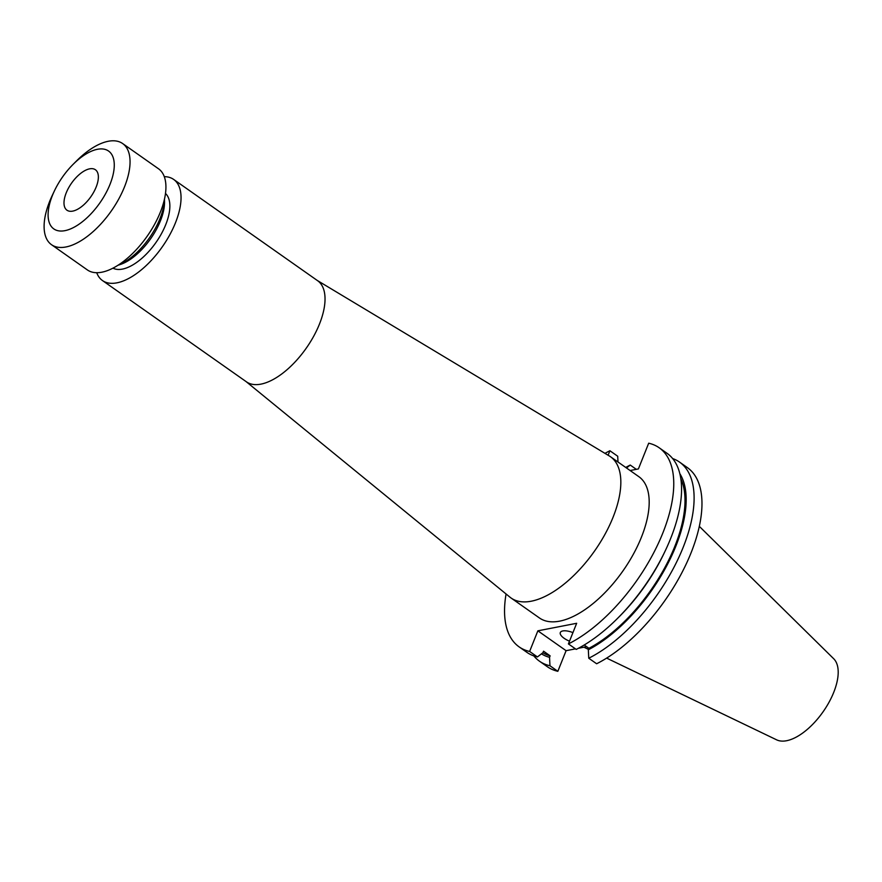 <?xml version="1.0" encoding="UTF-8"?>
<svg xmlns="http://www.w3.org/2000/svg" width="882" height="882" viewBox="0 0 882 882"><rect width="100%" height="100%" fill="white"/><g stroke="black" fill="none" stroke-linecap="round" stroke-linejoin="round"><path stroke-width="1.32" d="M89.633 168.837A24.729 11.797 125.1 0 1 95.41 169.752A24.729 11.797 125.1 0 1 93.823 191.967A24.729 11.797 125.1 0 1 72.721 211.118A24.729 11.797 125.1 0 1 66.955 210.203A24.729 11.797 125.1 0 1 68.531 187.987A24.729 11.797 125.1 0 1 89.633 168.837M165.496 193.467A45.754 21.83 125.1 0 1 160.745 234.954A45.754 21.83 125.1 0 1 122.422 269.098A45.754 21.83 125.1 0 1 112.962 268.161M164.295 176.654A61.828 29.503 125.1 0 1 173.644 179.421A61.828 29.503 125.1 0 1 169.686 234.976A61.828 29.503 125.1 0 1 116.931 282.835A61.828 29.503 125.1 0 1 102.488 280.564A61.828 29.503 125.1 0 1 96.722 272.714M173.644 179.421L317.63 280.719A61.828 29.503 125.1 0 1 313.672 336.274A61.828 29.503 125.1 0 1 260.918 384.133A61.828 29.503 125.1 0 1 246.486 381.862L102.488 280.564M246.067 381.575L509.972 597.169A86.381 41.211 -54.9 0 0 511.097 598.029A86.381 41.211 -54.9 0 0 531.273 601.204A86.381 41.211 -54.9 0 0 604.964 534.338A86.381 41.211 -54.9 0 0 610.498 456.733A86.381 41.211 -54.9 0 0 609.308 455.961L317.222 280.432M64.904 230.665A47.606 22.723 125.1 0 1 54.397 190.92A47.606 22.723 125.1 0 1 73.019 164.449A47.606 22.723 125.1 0 1 97.45 149.29A47.606 22.723 125.1 0 1 110.007 184.371A47.606 22.723 125.1 0 1 64.904 230.665M73.019 164.449L76.48 160.976A61.828 29.503 125.1 0 1 108.221 141.285A61.828 29.503 125.1 0 1 122.653 143.557A61.828 29.503 125.1 0 1 118.695 199.112A61.828 29.503 125.1 0 1 65.941 246.971A61.828 29.503 125.1 0 1 51.509 244.7A61.828 29.503 125.1 0 1 52.292 195.363L54.397 190.92M122.653 143.557L158.528 168.793A61.828 29.503 125.1 0 1 154.57 224.348A61.828 29.503 125.1 0 1 101.816 272.207A61.828 29.503 125.1 0 1 87.384 269.936L51.509 244.7M572.925 632.615A11.775 4.597 -158.2 0 0 560.324 632.526A11.775 4.597 -158.2 0 0 564.127 638.292A11.775 4.597 -158.2 0 0 569.507 641.159M511.097 598.029L539.453 617.973A86.381 41.211 -54.9 0 0 559.629 621.149A86.381 41.211 -54.9 0 0 633.32 554.282A86.381 41.211 -54.9 0 0 638.855 476.677L610.498 456.733M606.64 658.115L776.645 739.844A49.734 23.726 -54.9 0 0 786.634 740.715A49.734 23.726 -54.9 0 0 828.11 703.902A49.734 23.726 -54.9 0 0 833.699 658.744L699.327 526.356M617.83 618.095A121.716 58.08 -54.9 0 0 665.447 550.401L664.389 552.628A114.561 54.662 -54.9 0 1 619.572 616.353L617.83 618.095A121.716 58.08 -54.9 0 1 576.222 649.406L568.416 643.915A121.716 58.08 -54.9 0 0 658.457 543.158A121.716 58.08 -54.9 0 0 659.185 447.78A121.716 58.08 -54.9 0 0 648.689 443.205L638.403 468.926L630.123 470.536M618.006 462.014L617.709 456.237L609.903 450.746L608.106 455.233M609.903 450.746A121.716 58.08 -54.9 0 0 604.986 453.359M506.07 593.983A121.716 58.08 -54.9 0 0 519.123 646.881A121.716 58.08 -54.9 0 0 529.619 651.456L537.436 656.947L542.937 652.691L543.533 651.192L550.136 655.844L549.541 657.333L549.971 665.767L557.843 671.312L566.09 650.684L575.45 648.865M568.416 643.915L576.663 623.287L537.866 630.828L529.619 651.456M665.447 550.401A121.716 58.08 -54.9 0 0 666.99 453.271L659.185 447.78M519.123 646.881L526.94 652.371A121.716 58.08 -54.9 0 0 537.436 656.947M588.757 658.226A121.716 58.08 -54.9 0 0 678.798 557.479A121.716 58.08 -54.9 0 0 679.537 462.091L687.409 467.636A121.716 58.08 -54.9 0 1 686.67 563.014A121.716 58.08 -54.9 0 1 596.629 663.76L588.757 658.226L588.327 649.791L588.933 648.303A112.885 53.868 -54.9 0 0 664.763 567.71A112.885 53.868 -54.9 0 0 680.849 478.761M588.933 648.303L584.226 644.985M542.871 652.735A112.885 53.868 -54.9 0 0 550.136 655.844M588.327 649.791A114.561 54.662 -54.9 0 0 667.453 564.414A114.561 54.662 -54.9 0 0 679.857 473.711M541.471 653.827A114.561 54.662 -54.9 0 0 549.541 657.333M679.537 462.091A121.716 58.08 -54.9 0 0 672.646 458.552M636.319 469.334L630.244 465.057L626.474 467.978M630.244 465.057A121.716 58.08 -54.9 0 0 625.735 467.449M533.819 655.91A121.716 58.08 -54.9 0 0 539.475 661.191A121.716 58.08 -54.9 0 0 549.971 665.767M539.475 661.191L547.347 666.726A121.716 58.08 -54.9 0 0 557.843 671.312M578.383 648.292L586.64 646.682M537.866 630.828L566.09 650.684M164.482 199.123L164.537 201.636A45.754 21.83 125.1 0 1 120.316 264.49L117.934 265.284M164.449 199.266A49.469 23.605 125.1 0 1 118.056 265.206M588.492 649.395L583.95 647.212"/></g></svg>

